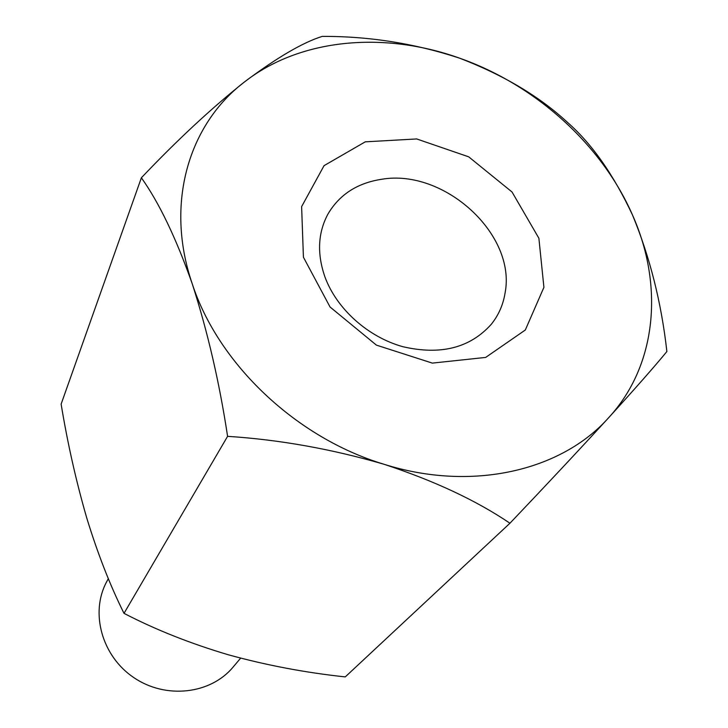 <?xml version="1.0" encoding="UTF-8"?>
<svg xmlns="http://www.w3.org/2000/svg" width="728" height="728" viewBox="0 0 728 728"><rect width="100%" height="100%" fill="white"/><g stroke="black" fill="none" stroke-linecap="round" stroke-linejoin="round"><path stroke-width="1.09" d="M632.505 215.024C649.949 257.221 661.406 302.721 666.875 351.524C655.164 365.829 635.771 387.887 608.681 417.69C561.37 470.925 471.853 492.037 383.984 464.255C434.307 480.799 476.294 500.464 509.946 523.232C546.564 484.757 579.47 449.576 608.681 417.69C657.157 364.956 663.79 285.194 632.505 215.024C613.558 174.684 591.937 143.853 567.631 122.504C539.494 96.451 503.43 74.984 459.441 58.113C535.171 84.675 601.747 144.49 632.505 215.024M227.591 436.336C279.561 439.694 331.686 449.003 383.984 464.255C296.041 437.837 218.182 363.709 192.192 283.656C164.756 203.494 188.634 124.233 244.708 81.773C300.364 38.384 383.938 31.076 459.441 58.113C414.66 43.425 368.905 36.182 322.195 36.4C302.739 42.497 276.904 57.621 244.708 81.773C211.793 107.89 177.35 139.894 141.378 177.778C159.068 202.639 176.003 237.938 192.192 283.656C207.589 331.367 219.392 382.255 227.591 436.336L124.015 613.358C155.346 629.62 190.09 643.425 228.255 654.763C266.494 665.283 305.487 672.663 345.254 676.904L509.946 523.232M543.916 287.332L525.307 330.012L485.658 357.421L432.332 363.108L376.394 345.118L330.066 307.016L303.421 257.221L301.62 206.634L324.06 165.647L365.256 141.842L416.68 138.948L468.695 156.829L512.03 191.992L538.884 238.238L543.916 287.332M108.335 578.614L106.588 581.909C89.944 612.785 101.856 656.256 133.934 677.686C165.811 699.417 210.583 694.194 232.987 667.203L240.64 658.148M381.763 179.261C357.393 182.956 339.457 194.549 327.955 214.041C317.918 232.778 316.898 253.717 324.906 276.849C336.573 308.79 367.804 336.909 402.721 346.664C440.513 355.464 470.042 348.002 491.3 324.269C498.625 315.115 503.221 304.632 505.105 292.829C516.38 234.316 444.189 168.523 381.763 179.261M141.378 177.778L61.125 404.113C67.586 443.334 76.122 481.272 86.732 517.927C97.707 553.717 110.137 585.521 124.015 613.358"/></g></svg>
